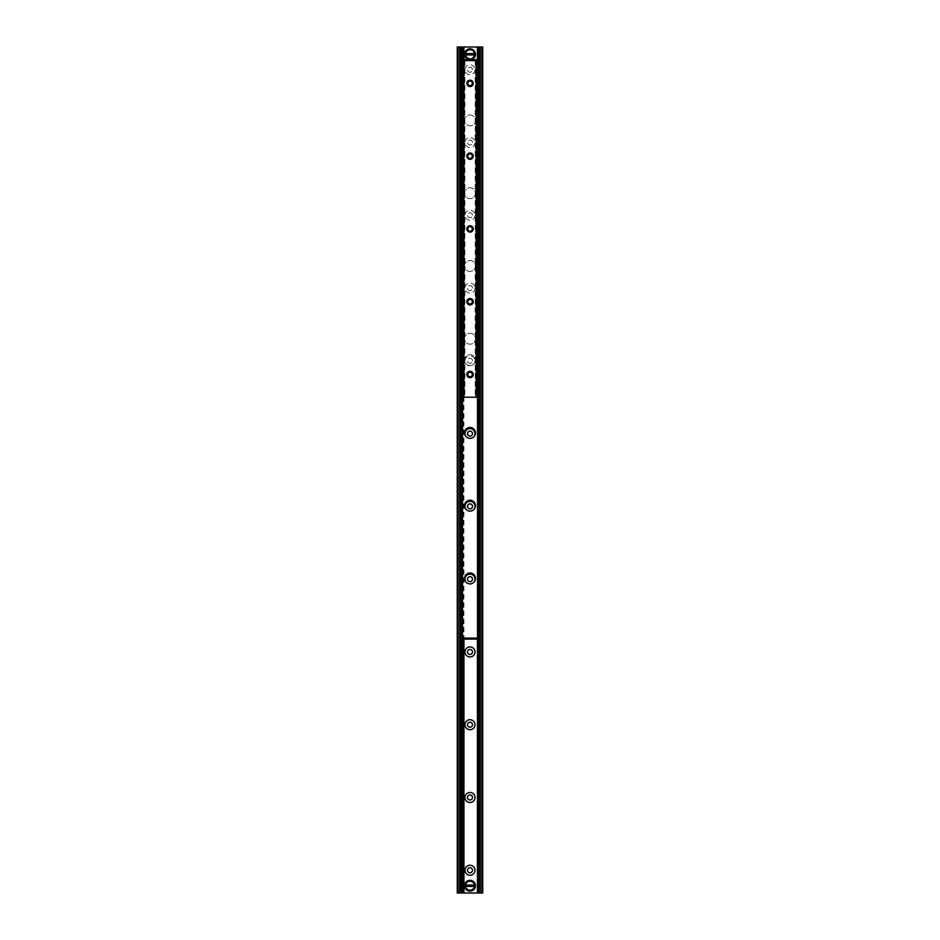 <?xml version="1.0" encoding="UTF-8"?>
<svg xmlns="http://www.w3.org/2000/svg" width="940" height="940" viewBox="0 0 940 940"><rect width="100%" height="100%" fill="white"/><g stroke="black" fill="none" stroke-linecap="round" stroke-linejoin="round"><path stroke-width="0.7" stroke-dasharray="4.7 3.53" d="M463.632 59.737L463.632 639.106M474.183 885.727A4.183 4.183 0 0 1 467.909 889.346A4.183 4.183 0 0 1 467.909 882.108A4.183 4.183 0 0 1 474.183 885.727A4.183 4.183 0 0 0 467.909 882.108A4.183 4.183 0 0 0 467.909 889.346A4.183 4.183 0 0 0 474.183 885.727M474.183 54.273A4.183 4.183 0 0 1 467.909 57.892A4.183 4.183 0 0 1 467.909 50.654A4.183 4.183 0 0 1 474.183 54.273A4.183 4.183 0 0 0 467.909 50.654A4.183 4.183 0 0 0 467.909 57.892A4.183 4.183 0 0 0 474.183 54.273M472.503 870.264A2.503 2.503 0 0 0 468.755 868.09A2.503 2.503 0 0 0 468.755 872.426A2.503 2.503 0 0 0 472.503 870.264M472.503 797.484A2.503 2.503 0 0 0 468.755 795.322A2.503 2.503 0 0 0 468.755 799.646A2.503 2.503 0 0 0 472.503 797.484M472.503 724.705A2.503 2.503 0 0 0 468.755 722.543A2.503 2.503 0 0 0 468.755 726.879A2.503 2.503 0 0 0 472.503 724.705M472.503 651.937A2.503 2.503 0 0 0 468.755 649.763A2.503 2.503 0 0 0 468.755 654.099A2.503 2.503 0 0 0 472.503 651.937M474.077 582.072A5.005 5.005 0 0 1 465.923 582.072M472.503 579.158A2.503 2.503 0 0 0 468.755 576.995A2.503 2.503 0 0 0 468.755 581.331A2.503 2.503 0 0 0 472.503 579.158M474.077 509.292A5.005 5.005 0 0 1 465.923 509.292M472.503 506.39A2.503 2.503 0 0 0 468.755 504.216A2.503 2.503 0 0 0 468.755 508.552A2.503 2.503 0 0 0 472.503 506.39M474.077 436.512A5.005 5.005 0 0 1 465.923 436.512M472.503 433.61A2.503 2.503 0 0 0 468.755 431.448A2.503 2.503 0 0 0 468.755 435.784A2.503 2.503 0 0 0 472.503 433.61M475.005 360.843A5.005 5.005 0 0 1 467.497 365.166A5.005 5.005 0 0 1 467.497 356.507A5.005 5.005 0 0 1 475.005 360.843M472.503 360.843A2.503 2.503 0 0 0 468.755 358.669A2.503 2.503 0 0 0 468.755 363.005A2.503 2.503 0 0 0 472.503 360.843A2.503 2.503 0 0 0 468.755 358.669A2.503 2.503 0 0 0 468.755 363.005A2.503 2.503 0 0 0 472.503 360.843M475.005 288.063A5.005 5.005 0 0 1 467.497 292.399A5.005 5.005 0 0 1 467.497 283.727A5.005 5.005 0 0 1 475.005 288.063M472.503 288.063A2.503 2.503 0 0 0 468.755 285.901A2.503 2.503 0 0 0 468.755 290.237A2.503 2.503 0 0 0 472.503 288.063A2.503 2.503 0 0 0 468.755 285.901A2.503 2.503 0 0 0 468.755 290.237A2.503 2.503 0 0 0 472.503 288.063M475.005 215.295A5.005 5.005 0 0 1 467.497 219.619A5.005 5.005 0 0 1 467.497 210.959A5.005 5.005 0 0 1 475.005 215.295M472.503 215.295A2.503 2.503 0 0 0 468.755 213.121A2.503 2.503 0 0 0 468.755 217.457A2.503 2.503 0 0 0 472.503 215.295A2.503 2.503 0 0 0 468.755 213.121A2.503 2.503 0 0 0 468.755 217.457A2.503 2.503 0 0 0 472.503 215.295M475.005 142.516A5.005 5.005 0 0 1 467.497 146.852A5.005 5.005 0 0 1 467.497 138.18A5.005 5.005 0 0 1 475.005 142.516M472.503 142.516A2.503 2.503 0 0 0 468.755 140.354A2.503 2.503 0 0 0 468.755 144.678A2.503 2.503 0 0 0 472.503 142.516A2.503 2.503 0 0 0 468.755 140.354A2.503 2.503 0 0 0 468.755 144.678A2.503 2.503 0 0 0 472.503 142.516M475.005 69.736A5.005 5.005 0 0 1 467.497 74.072A5.005 5.005 0 0 1 467.497 65.412A5.005 5.005 0 0 1 475.005 69.736M472.503 69.736A2.503 2.503 0 0 0 468.755 67.574A2.503 2.503 0 0 0 468.755 71.91A2.503 2.503 0 0 0 472.503 69.736A2.503 2.503 0 0 0 468.755 67.574A2.503 2.503 0 0 0 468.755 71.91A2.503 2.503 0 0 0 472.503 69.736M458.18 893L457.263 893L457.263 47L482.737 47L482.737 893L458.18 893L458.18 47M460.706 47L459.472 47L460.541 47L460.541 893L459.472 893L460.706 893M479.294 893L480.528 893L479.459 893L479.459 47L480.199 47L479.294 47M480.199 47L480.199 893L480.199 47M464.536 338.729A5.464 5.464 0 0 1 472.726 334.005A5.464 5.464 0 0 1 472.726 343.464A5.464 5.464 0 0 1 464.536 338.729A5.464 5.464 0 0 0 472.726 343.464A5.464 5.464 0 0 0 472.726 334.005A5.464 5.464 0 0 0 464.536 338.729M464.536 265.961A5.464 5.464 0 0 1 472.726 261.238A5.464 5.464 0 0 1 472.726 270.685A5.464 5.464 0 0 1 464.536 265.961A5.464 5.464 0 0 0 472.726 270.685A5.464 5.464 0 0 0 472.726 261.238A5.464 5.464 0 0 0 464.536 265.961M464.536 193.182A5.464 5.464 0 0 1 472.726 188.458A5.464 5.464 0 0 1 472.726 197.917A5.464 5.464 0 0 1 464.536 193.182A5.464 5.464 0 0 0 472.726 197.917A5.464 5.464 0 0 0 472.726 188.458A5.464 5.464 0 0 0 464.536 193.182M464.536 120.414A5.464 5.464 0 0 1 472.726 115.679A5.464 5.464 0 0 1 472.726 125.138A5.464 5.464 0 0 1 464.536 120.414A5.464 5.464 0 0 0 472.726 125.138A5.464 5.464 0 0 0 472.726 115.679A5.464 5.464 0 0 0 464.536 120.414M464.536 360.114A5.464 5.464 0 0 1 472.726 355.379A5.464 5.464 0 0 1 472.726 364.838A5.464 5.464 0 0 1 464.536 360.114A5.464 5.464 0 0 0 472.726 364.838A5.464 5.464 0 0 0 472.726 355.379A5.464 5.464 0 0 0 464.536 360.114M464.536 432.882A5.464 5.464 0 0 0 472.726 437.617A5.464 5.464 0 0 0 472.726 428.158A5.464 5.464 0 0 0 464.536 432.882M464.536 505.661A5.464 5.464 0 0 0 472.726 510.385A5.464 5.464 0 0 0 472.726 500.938A5.464 5.464 0 0 0 464.536 505.661M464.536 578.429A5.464 5.464 0 0 0 472.726 583.164A5.464 5.464 0 0 0 472.726 573.706A5.464 5.464 0 0 0 464.536 578.429M463.314 60.466L476.686 60.466M476.686 638.377L463.314 638.377M477.779 60.736L477.779 638.107M462.221 638.107L462.221 60.736M463.173 60.736L476.909 60.736M462.492 60.736L477.508 60.736L477.508 638.107L462.492 638.107L462.492 60.736L461.493 60.736L461.493 638.107L462.492 638.107M477.508 638.107L478.507 638.107L478.507 60.736L477.508 60.736M463.314 638.107L463.314 639.106L476.686 639.106L476.686 638.107M476.686 60.642L476.686 59.737L463.314 59.737L463.314 60.642M467.768 374.484A2.28 2.28 0 0 0 471.187 376.458A2.28 2.28 0 0 0 471.187 372.51A2.28 2.28 0 0 0 467.768 374.484M467.321 374.484A2.726 2.726 0 0 1 471.41 372.123A2.726 2.726 0 0 1 471.41 376.846A2.726 2.726 0 0 1 467.321 374.484M476.463 397.221L463.173 397.221L464.901 397.221L463.173 397.221L463.173 60.642L476.909 60.642L476.909 397.221L475.182 397.221L476.909 397.221L476.463 60.642M467.321 301.705A2.726 2.726 0 0 1 471.41 299.343A2.726 2.726 0 0 1 471.41 304.078A2.726 2.726 0 0 1 467.321 301.705M467.321 156.157A2.726 2.726 0 0 1 471.41 153.796A2.726 2.726 0 0 1 471.41 158.519A2.726 2.726 0 0 1 467.321 156.157M467.321 83.39A2.726 2.726 0 0 1 471.41 81.028A2.726 2.726 0 0 1 471.41 85.752A2.726 2.726 0 0 1 467.321 83.39M467.321 228.937A2.726 2.726 0 0 1 471.41 226.575A2.726 2.726 0 0 1 471.41 231.299A2.726 2.726 0 0 1 467.321 228.937M467.768 301.705A2.28 2.28 0 0 0 471.187 303.679A2.28 2.28 0 0 0 471.187 299.743A2.28 2.28 0 0 0 467.768 301.705M467.768 228.937A2.28 2.28 0 0 0 471.187 230.899A2.28 2.28 0 0 0 471.187 226.963A2.28 2.28 0 0 0 467.768 228.937M467.768 156.157A2.28 2.28 0 0 0 471.187 158.132A2.28 2.28 0 0 0 471.187 154.195A2.28 2.28 0 0 0 467.768 156.157M467.768 83.39A2.28 2.28 0 0 0 471.187 85.352A2.28 2.28 0 0 0 471.187 81.416A2.28 2.28 0 0 0 467.768 83.39M463.255 60.642L463.255 397.221M464.419 60.642L464.419 397.221L464.419 60.642M463.173 60.642L463.209 397.221L463.173 60.642M476.886 60.642L476.251 60.642L476.886 60.642L476.886 397.221M475.675 60.642L475.675 397.221L475.675 60.642M475.182 54.955L464.818 54.955M464.818 53.592L475.182 53.592M470 50.184A4.089 4.089 0 0 0 466.452 56.329A4.089 4.089 0 0 0 473.548 56.329A4.089 4.089 0 0 0 470 50.184M470 49.726A4.547 4.547 0 0 1 473.936 56.553A4.547 4.547 0 0 1 466.064 56.553A4.547 4.547 0 0 1 470 49.726A4.547 4.547 0 0 0 466.064 56.553A4.547 4.547 0 0 0 473.936 56.553A4.547 4.547 0 0 0 470 49.726M470 48.821A5.464 5.464 0 0 1 475.417 53.592A5.464 5.464 0 0 0 464.583 53.592A5.464 5.464 0 0 1 470 48.821M475.417 54.955A5.464 5.464 0 0 1 464.583 54.955A5.464 5.464 0 0 0 475.417 54.955M464.818 885.045L475.182 885.045M475.182 886.408L464.818 886.408M470 889.816A4.089 4.089 0 0 0 473.548 883.67A4.089 4.089 0 0 0 466.452 883.67A4.089 4.089 0 0 0 470 889.816M470 890.274A4.547 4.547 0 0 1 466.064 883.447A4.547 4.547 0 0 1 473.936 883.447A4.547 4.547 0 0 1 470 890.274A4.547 4.547 0 0 0 473.936 883.447A4.547 4.547 0 0 0 466.064 883.447A4.547 4.547 0 0 0 470 890.274M470 891.179A5.464 5.464 0 0 1 464.583 886.408A5.464 5.464 0 0 0 475.417 886.408A5.464 5.464 0 0 1 470 891.179M464.583 885.045A5.464 5.464 0 0 1 475.417 885.045A5.464 5.464 0 0 0 464.583 885.045M459.801 47L459.801 893L459.801 47M462.598 60.736L462.598 638.107M463.326 59.737L463.326 639.106M463.42 59.737L463.42 639.106M463.855 59.737L463.855 639.106M463.937 59.737L463.937 639.106M477.403 60.736L477.403 638.107M481.821 47L481.821 893M463.632 60.642L463.632 397.221M463.843 60.642L463.843 397.221L463.843 60.642M476.251 60.642L476.251 397.221L476.251 60.642M476.827 60.642L476.827 397.221M470 49.045A5.229 5.229 0 0 0 465.464 56.894A5.229 5.229 0 0 0 474.536 56.894A5.229 5.229 0 0 0 470 49.045M470 890.956A5.229 5.229 0 0 0 474.536 883.107A5.229 5.229 0 0 0 465.464 883.107A5.229 5.229 0 0 0 470 890.956M459.472 47L459.472 893M480.528 47L480.528 893M464.901 60.642L464.901 397.221M475.182 60.642L475.182 397.221M476.909 60.642L476.909 397.221"/><path stroke-width="1.41" d="M463.632 639.106L463.632 893L463.632 639.106L463.632 893L482.737 893L482.737 47L463.632 47L463.632 59.737M463.632 47L457.263 47L457.263 893L460.541 893M475.005 870.264A5.005 5.005 0 0 1 467.497 874.588A5.005 5.005 0 0 1 467.497 865.928A5.005 5.005 0 0 1 475.005 870.264M472.503 870.264A2.503 2.503 0 0 0 468.755 868.09A2.503 2.503 0 0 0 468.755 872.426A2.503 2.503 0 0 0 472.503 870.264M475.005 797.484A5.005 5.005 0 0 1 467.497 801.82A5.005 5.005 0 0 1 467.497 793.149A5.005 5.005 0 0 1 475.005 797.484M472.503 797.484A2.503 2.503 0 0 0 468.755 795.322A2.503 2.503 0 0 0 468.755 799.646A2.503 2.503 0 0 0 472.503 797.484M475.005 724.705A5.005 5.005 0 0 1 467.497 729.041A5.005 5.005 0 0 1 467.497 720.381A5.005 5.005 0 0 1 475.005 724.705M472.503 724.705A2.503 2.503 0 0 0 468.755 722.543A2.503 2.503 0 0 0 468.755 726.879A2.503 2.503 0 0 0 472.503 724.705M475.005 651.937A5.005 5.005 0 0 1 467.497 656.273A5.005 5.005 0 0 1 467.497 647.601A5.005 5.005 0 0 1 475.005 651.937M472.503 651.937A2.503 2.503 0 0 0 468.755 649.763A2.503 2.503 0 0 0 468.755 654.099A2.503 2.503 0 0 0 472.503 651.937M465.923 582.072A5.005 5.005 0 0 1 468.473 574.399A5.005 5.005 0 0 1 474.077 582.072M472.503 579.158A2.503 2.503 0 0 0 468.755 576.995A2.503 2.503 0 0 0 468.755 581.331A2.503 2.503 0 0 0 472.503 579.158M465.923 509.292A5.005 5.005 0 0 1 468.473 501.619A5.005 5.005 0 0 1 474.077 509.292M472.503 506.39A2.503 2.503 0 0 0 468.755 504.216A2.503 2.503 0 0 0 468.755 508.552A2.503 2.503 0 0 0 472.503 506.39M465.923 436.512A5.005 5.005 0 0 1 468.473 428.852A5.005 5.005 0 0 1 474.077 436.512M472.503 433.61A2.503 2.503 0 0 0 468.755 431.448A2.503 2.503 0 0 0 468.755 435.784A2.503 2.503 0 0 0 472.503 433.61M460.541 47L460.706 893L463.632 893M479.459 893L479.459 47M464.536 432.882A5.464 5.464 0 0 1 472.726 428.158A5.464 5.464 0 0 1 472.726 437.617A5.464 5.464 0 0 1 464.536 432.882M464.536 505.661A5.464 5.464 0 0 1 472.726 500.938A5.464 5.464 0 0 1 472.726 510.385A5.464 5.464 0 0 1 464.536 505.661M464.536 578.429A5.464 5.464 0 0 1 472.726 573.706A5.464 5.464 0 0 1 472.726 583.164A5.464 5.464 0 0 1 464.536 578.429M476.686 59.737L474.324 59.737L474.324 60.466L476.686 60.466L476.686 59.737M474.324 60.466L465.676 60.466L465.676 59.737L463.314 59.737L463.314 60.466L465.676 60.466M474.324 59.737L465.676 59.737M463.314 639.106L465.676 639.106L465.676 638.377L463.314 638.377L463.326 893M465.676 638.377L474.324 638.377L474.324 639.106L476.686 639.106L476.686 638.377L474.324 638.377M465.676 639.106L474.324 639.106M478.507 61.641L477.779 60.736L478.507 61.641L478.507 637.202L477.779 637.202L477.779 61.641M477.779 637.202L477.779 638.107L478.507 637.202M461.493 637.202L462.221 638.107L461.493 637.202L461.493 61.641L462.221 61.641L462.221 637.202M462.221 61.641L462.221 60.736L461.493 61.641M462.221 60.736L463.173 60.736M477.779 638.107L462.221 638.107M477.779 60.736L476.909 60.736M467.768 374.484A2.28 2.28 0 0 0 470.047 376.764A2.28 2.28 0 0 0 472.315 374.484A2.28 2.28 0 0 0 470.047 372.205A2.28 2.28 0 0 0 467.768 374.484M467.768 301.705A2.28 2.28 0 0 0 470.047 303.984A2.28 2.28 0 0 0 472.315 301.705A2.28 2.28 0 0 0 470.047 299.437A2.28 2.28 0 0 0 467.768 301.705M467.768 228.937A2.28 2.28 0 0 0 470.047 231.205A2.28 2.28 0 0 0 472.315 228.937A2.28 2.28 0 0 0 470.047 226.658A2.28 2.28 0 0 0 467.768 228.937M467.768 156.157A2.28 2.28 0 0 0 470.047 158.437A2.28 2.28 0 0 0 472.315 156.157A2.28 2.28 0 0 0 470.047 153.89A2.28 2.28 0 0 0 467.768 156.157M473.231 374.484A3.184 3.184 0 0 1 468.449 377.245A3.184 3.184 0 0 1 468.449 371.723A3.184 3.184 0 0 1 473.231 374.484M473.231 301.705A3.184 3.184 0 0 1 468.449 304.466A3.184 3.184 0 0 1 468.449 298.955A3.184 3.184 0 0 1 473.231 301.705M473.231 228.937A3.184 3.184 0 0 1 468.449 231.698A3.184 3.184 0 0 1 468.449 226.176A3.184 3.184 0 0 1 473.231 228.937M473.231 156.157A3.184 3.184 0 0 1 468.449 158.919A3.184 3.184 0 0 1 468.449 153.408A3.184 3.184 0 0 1 473.231 156.157M467.768 83.39A2.28 2.28 0 0 0 470.047 85.658A2.28 2.28 0 0 0 472.315 83.39A2.28 2.28 0 0 0 470.047 81.11A2.28 2.28 0 0 0 467.768 83.39M473.231 83.39A3.184 3.184 0 0 1 468.449 86.139A3.184 3.184 0 0 1 468.449 80.629A3.184 3.184 0 0 1 473.231 83.39M463.173 60.642L463.173 397.221L476.909 397.221L476.909 60.642L463.173 60.642M470.094 59.737A5.464 5.464 0 0 0 475.417 54.955L464.583 54.955L464.583 53.592L475.417 53.592L475.182 54.955A5.229 5.229 0 0 1 464.818 54.955L464.583 54.955A5.464 5.464 0 0 0 469.906 59.737M475.182 53.592L475.417 53.592A5.464 5.464 0 0 0 464.583 53.592L464.818 53.592A5.229 5.229 0 0 1 475.182 53.592M475.417 53.592A5.464 5.464 0 0 1 475.417 54.955A5.464 5.464 0 0 0 470 48.821A5.464 5.464 0 0 0 464.583 54.955A5.464 5.464 0 0 1 464.583 53.592M464.583 885.045L475.417 885.045L475.417 886.408L464.583 886.408L464.818 885.045A5.229 5.229 0 0 1 475.182 885.045L475.417 885.045A5.464 5.464 0 0 0 464.583 885.045A5.464 5.464 0 0 0 470 891.179A5.464 5.464 0 0 0 475.417 886.408L475.182 886.408A5.229 5.229 0 0 1 464.818 886.408L464.583 886.408A5.464 5.464 0 0 1 464.583 885.045M475.417 885.045A5.464 5.464 0 0 1 475.417 886.408A5.464 5.464 0 0 0 475.417 885.045M458.18 47L458.18 893M459.801 47L459.801 893M461.481 47L461.481 893M462.598 47L462.598 60.736M462.598 638.107L462.598 893M463.326 47L463.326 59.737M463.42 47L463.42 59.737M463.42 639.106L463.42 893M463.855 47L463.855 59.737M463.855 639.106L463.855 893M463.937 47L463.937 59.737M463.937 639.106L463.937 893M477.403 47L477.403 60.736M477.403 638.107L477.403 893M478.519 47L478.519 893M480.199 47L480.199 893M481.821 47L481.821 893M477.508 638.107L477.508 60.736M462.492 60.736L462.492 638.107M463.632 60.642L463.632 397.221M476.463 60.642L476.463 397.221M464.583 886.408A5.464 5.464 0 0 0 475.417 886.408"/></g></svg>
